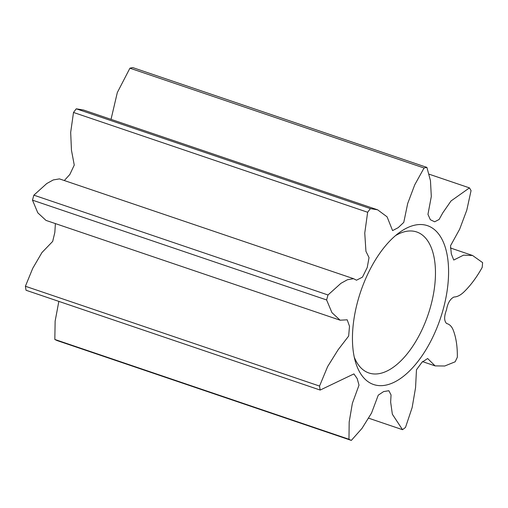 <?xml version="1.0" encoding="UTF-8"?>
<svg xmlns="http://www.w3.org/2000/svg" width="508" height="508" viewBox="0 0 508 508"><rect width="100%" height="100%" fill="white"/><g stroke="black" fill="none" stroke-linecap="round" stroke-linejoin="round"><path stroke-width="0.76" d="M429.857 226.644A83.864 42.062 -71.3 0 1 438.633 323.431A83.864 42.062 -71.3 0 1 371.196 383.534A83.864 42.062 -71.3 0 1 355.479 361.969A83.864 42.062 -71.3 0 1 399.396 232.543A83.864 42.062 -71.3 0 1 429.857 226.644M354.26 357.143A74.441 37.332 108.7 0 0 366.77 372.104A74.441 37.332 108.7 0 0 368.884 372.967A74.441 37.332 108.7 0 0 427.412 316.617A74.441 37.332 108.7 0 0 418.84 232.842A74.441 37.332 108.7 0 0 416.725 231.978A74.441 37.332 108.7 0 0 395.491 235.629M58.845 301.39L55.137 321.12L54.826 339.458L348.964 439.261L349.186 421.938L352.374 403.301L359.01 385.14L357.181 378.568L353.911 373.907L320.18 390.061L26.041 290.259A144.075 72.257 108.7 0 1 25.4 286.258L319.538 386.061L327.647 366.554L338.074 349.828L348.647 336.067L349.498 326.25L347.199 319.811L340.131 320.205L331.94 312.636L326.619 299.961L32.487 200.158L37.808 212.833L45.993 220.402L340.131 320.205M348.964 439.261A144.075 72.257 108.7 0 0 351.326 440.404L57.194 340.595A144.075 72.257 108.7 0 1 54.826 339.458M368.764 418.23L402.52 429.685L392.354 414.23L390.646 402.076L391.052 394.964L388.855 390.722L383.61 391.585L378.263 395.154L371.532 413.061L362.02 428.358L351.326 440.404M402.52 429.685A144.075 72.257 108.7 0 0 405.498 427.425L412.14 407.575L415.557 387.731L416.471 369.78L421.957 362.28L427.641 358.521L435.121 365.893L422.453 361.594M426.898 167.405A144.075 72.257 108.7 0 0 424.053 168.002L129.921 68.193A144.075 72.257 108.7 0 1 132.766 67.596L426.898 167.405L430.454 180.588L431.311 196.469L427.958 214.382L430.359 219.716L434.658 221.799L439.103 219.475L442.83 212.782L451.034 200.952L469.455 187.884A144.075 72.257 108.7 0 1 471.056 190.614L466.788 210.166L459.67 229.171L450.539 245.72L451.326 253.93L453.752 260.033L463.556 255.143L472.58 255.492L482.6 262.604A144.075 72.257 108.7 0 1 482.206 267.392C476.701 277.292 470.618 285.471 463.956 291.935C460.515 295.243 457.181 296.939 453.955 297.021C450.139 298.926 447.656 303.206 446.5 309.88C443.998 316.408 444.036 320.954 446.621 323.52C449.618 324.25 451.853 326.523 453.32 330.346C456.133 337.795 457.473 346.748 457.34 357.213A144.075 72.257 108.7 0 1 455.143 361.804L444.722 366.008L435.121 365.893M377.628 209.823L83.49 110.014L76.27 108.814L370.402 208.617L377.628 209.823L387.083 216.827L392.576 230.594L398.183 227.673L403.777 222.377L407.67 203.562L414.738 184.823L424.053 168.002M370.402 208.617A144.075 72.257 108.7 0 0 367.646 212.261L73.508 112.459L70.675 132.372L71.457 150.184L74.257 165.087L69.844 174.473L64.319 180.537M353.581 278.689L59.442 178.886L53.296 179.927L46.787 183.521L33.865 195.167L328.003 294.977L340.925 283.324L347.428 279.737L353.581 278.689L356.495 280.213L362.477 277.139L367.24 267.481L369.037 257.6L365.938 251.339L364.757 233.051L367.646 212.261M328.003 294.977A144.075 72.257 108.7 0 0 326.619 299.961M319.538 386.061A144.075 72.257 108.7 0 0 320.18 390.061M76.27 108.814A144.075 72.257 108.7 0 0 73.508 112.459M33.865 195.167A144.075 72.257 108.7 0 0 32.487 200.158M469.455 187.884L429.089 174.187M55.397 223.59L54.832 232.416L52.692 241.402L41.954 252.54L32.715 268.37L25.4 286.258M129.921 68.193L117.316 92.545L111.03 119.361M472.58 255.492L450.38 247.961"/></g></svg>

